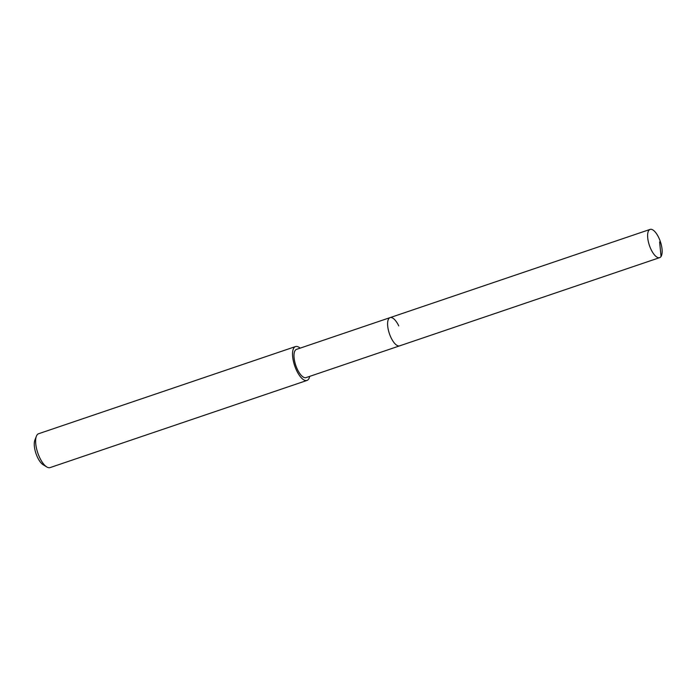 <?xml version="1.0" encoding="UTF-8"?>
<svg xmlns="http://www.w3.org/2000/svg" width="697" height="697" viewBox="0 0 697 697"><rect width="100%" height="100%" fill="white"/><g stroke="black" fill="none" stroke-linecap="round" stroke-linejoin="round"><path stroke-width="1.05" d="M650.998 249.36A14.907 5.803 -108.7 0 1 650.101 229.409A14.907 5.803 -108.7 0 1 658.77 237.677A14.907 5.803 -108.7 0 1 659.676 257.629A14.907 5.803 -108.7 0 1 650.998 249.36M659.676 257.629L306.053 377.608A14.907 5.803 71.3 0 1 297.375 369.34A14.907 5.803 71.3 0 1 296.469 349.389L390.076 317.623A14.907 5.803 71.3 0 0 390.982 337.575A14.907 5.803 71.3 0 0 399.66 345.851A14.907 5.803 -108.7 0 1 390.982 337.575A14.907 5.803 -108.7 0 1 390.076 317.623A14.907 5.803 -108.7 0 1 398.754 325.9M309.695 376.371A17.887 6.961 -108.7 0 1 307.011 380.431A17.887 6.961 -108.7 0 1 296.6 370.508A17.887 6.961 -108.7 0 1 295.519 346.566A17.887 6.961 -108.7 0 1 300.119 348.151M295.519 346.566L38.614 433.726A17.887 6.961 71.3 0 0 36.375 436.252A17.887 6.961 71.3 0 0 39.703 457.668A17.887 6.961 71.3 0 0 46.786 466.955A17.887 6.961 71.3 0 0 50.106 467.591L307.011 380.431M36.375 436.252L34.85 440.19A14.306 5.567 71.3 0 0 37.516 457.328A14.306 5.567 71.3 0 0 43.179 464.751L46.786 466.955M659.615 241.911L661.052 256.505M390.076 317.623L650.101 229.409"/></g></svg>
